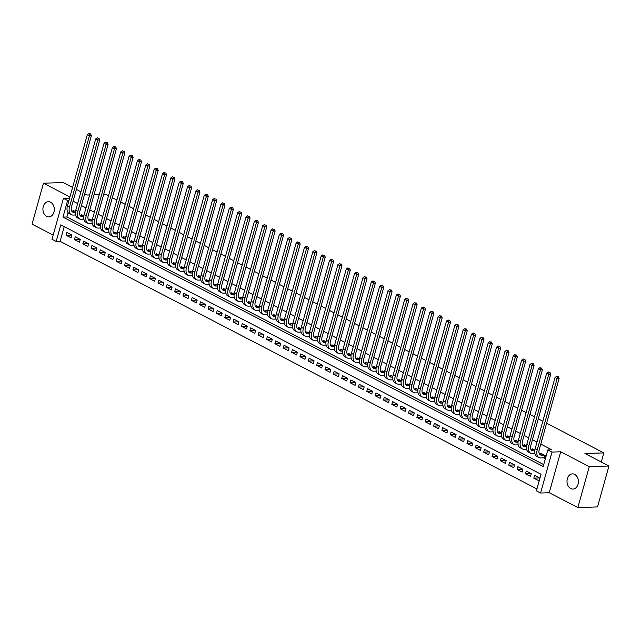 <?xml version="1.0" encoding="UTF-8"?>
<svg xmlns="http://www.w3.org/2000/svg" width="641" height="641" viewBox="0 0 641 641"><rect width="100%" height="100%" fill="white"/><g stroke="black" fill="none" stroke-linecap="round" stroke-linejoin="round"><path stroke-width="0.96" d="M46.641 216.394A7.604 5.697 -91.9 0 0 48.876 216.914A7.604 5.697 -91.9 0 0 54.253 210.633A7.604 5.697 -91.9 0 0 50.599 202.236A7.604 5.697 -91.9 0 0 48.371 201.707A7.604 5.697 -91.9 0 0 42.987 207.996A7.604 5.697 -91.9 0 0 46.641 216.394M570.722 488.562A7.604 5.697 -91.9 0 0 572.95 489.083A7.604 5.697 -91.9 0 0 578.326 482.801A7.604 5.697 -91.9 0 0 574.673 474.396A7.604 5.697 -91.9 0 0 572.445 473.875A7.604 5.697 -91.9 0 0 567.069 480.157A7.604 5.697 -91.9 0 0 570.722 488.562M56.168 241.449L51.993 239.285L63.427 198.349L67.601 200.521L62.97 217.115L543.199 466.512L547.831 449.918L552.005 452.081L540.579 493.017L536.405 490.846L541.036 474.252L60.807 224.855L56.168 241.449L60.11 241.32L536.934 488.947M72.585 187.452L63.163 182.557L43.476 183.206L32.05 224.142L53.163 235.103M546.621 423.196L603.83 452.907L584.937 453.532L608.95 465.999L597.524 506.927L577.837 507.584L589.271 466.648L560.667 451.793L552.005 452.081M560.667 451.793L549.233 492.729L577.837 507.584M549.233 492.729L540.579 493.017M608.95 465.999L589.271 466.648M75.486 211.626L73.058 210.36L72.826 211.177M83.835 215.961L81.407 214.695L81.183 215.512M92.192 220.296L89.756 219.038L89.532 219.847M100.541 224.63L98.113 223.372L97.881 224.19M108.89 228.973L106.462 227.707L106.238 228.525M117.247 233.308L114.811 232.05L114.587 232.859M125.596 237.643L123.168 236.385L122.936 237.202M133.945 241.986L131.517 240.72L131.293 241.537M142.302 246.32L139.866 245.062L139.642 245.872M150.651 250.655L148.223 249.397L147.991 250.214M159 254.998L156.572 253.732L156.348 254.549M167.357 259.333L164.921 258.075L164.697 258.884M175.706 263.667L173.278 262.409L173.046 263.227M184.055 268.01L181.627 266.744L181.403 267.561M192.412 272.345L189.984 271.087L189.752 271.896M200.761 276.68L198.333 275.422L198.101 276.239M209.11 281.022L206.682 279.756L206.458 280.574M217.467 285.357L215.039 284.091L214.807 284.908M225.816 289.692L223.389 288.434L223.164 289.251M234.165 294.035L231.738 292.769L231.513 293.586M242.522 298.369L240.095 297.103L239.862 297.921M250.871 302.704L248.444 301.446L248.219 302.256M259.228 307.047L256.793 305.781L256.568 306.598M267.577 311.382L265.15 310.116L264.917 310.933M275.926 315.717L273.499 314.459L273.274 315.268M284.284 320.051L281.848 318.793L281.623 319.611M292.633 324.394L290.205 323.128L289.972 323.945M300.982 328.729L298.554 327.471L298.329 328.28M309.339 333.064L306.903 331.806L306.678 332.623M317.688 337.406L315.26 336.14L315.027 336.958M326.037 341.741L323.609 340.483L323.385 341.292M334.394 346.076L331.958 344.818L331.734 345.635M342.743 350.419L340.315 349.153L340.083 349.97M351.092 354.753L348.664 353.495L348.44 354.305M359.449 359.088L357.013 357.83L356.789 358.648M367.798 363.431L365.37 362.165L365.138 362.982M376.147 367.766L373.719 366.508L373.495 367.317M384.504 372.101L382.076 370.843L381.844 371.66M392.853 376.443L390.425 375.177L390.193 375.995M401.202 380.778L398.774 379.512L398.55 380.329M409.559 385.113L407.131 383.855L406.899 384.672M417.908 389.456L415.48 388.19L415.256 389.007M426.257 393.79L423.829 392.524L423.605 393.342M434.614 398.125L432.186 396.867L431.954 397.676M442.963 402.468L440.535 401.202L440.311 402.019M451.32 406.803L448.884 405.537L448.66 406.354M459.669 411.137L457.241 409.879L457.009 410.689M468.018 415.472L465.59 414.214L465.366 415.031M476.375 419.815L473.939 418.549L473.715 419.366M484.724 424.15L482.296 422.892L482.064 423.701M493.073 428.484L490.645 427.227L490.421 428.044M501.43 432.827L498.994 431.561L498.77 432.379M509.779 437.162L507.352 435.904L507.119 436.713M518.128 441.497L515.701 440.239L515.476 441.056M526.485 445.84L524.05 444.574L523.825 445.391M534.834 450.174L532.407 448.916L532.174 449.726M539.538 477.954L533.809 478.138L538.817 480.742L539.594 477.978L534.578 475.374L533.809 478.138M531.189 473.611L525.452 473.803L530.468 476.407L531.237 473.643L526.229 471.039L525.452 473.803M522.832 469.276L517.103 469.468L522.119 472.072L522.888 469.3L517.872 466.704L517.103 469.468M514.483 464.941L508.754 465.126L513.762 467.73L514.539 464.965L509.523 462.361L508.754 465.126M506.134 460.599L500.397 460.791L505.412 463.395L506.182 460.631L501.174 458.027L500.397 460.791M497.777 456.264L492.048 456.456L497.055 459.06L497.833 456.288L492.817 453.692L492.048 456.456M489.428 451.929L483.699 452.121L488.706 454.717L489.476 451.953L484.468 449.349L483.699 452.121M481.079 447.586L475.342 447.779L480.357 450.383L481.127 447.618L476.119 445.014L475.342 447.779M472.721 443.252L466.993 443.444L472 446.048L472.778 443.276L467.762 440.679L466.993 443.444M464.372 438.917L458.644 439.109L463.651 441.705L464.421 438.941L459.413 436.337L458.644 439.109M456.023 434.582L450.286 434.766L455.302 437.37L456.072 434.606L451.064 432.002L450.286 434.766M447.666 430.239L441.937 430.432L446.945 433.036L447.722 430.271L442.707 427.667L441.937 430.432M439.317 425.904L433.588 426.097L438.596 428.693L439.365 425.928L434.358 423.324L433.588 426.097M430.968 421.57L425.231 421.754L430.247 424.358L431.016 421.594L426.009 418.99L425.231 421.754M422.611 417.227L416.882 417.419L421.89 420.023L422.667 417.259L417.652 414.655L416.882 417.419M414.262 412.892L408.533 413.084L413.541 415.68L414.31 412.916L409.303 410.312L408.533 413.084M405.913 408.557L400.176 408.742L405.192 411.346L405.961 408.581L400.954 405.977L400.176 408.742M397.556 404.215L391.827 404.407L396.835 407.011L397.612 404.247L392.596 401.643L391.827 404.407M389.207 399.88L383.478 400.072L388.486 402.668L389.255 399.904L384.247 397.308L383.478 400.072M380.858 395.545L375.121 395.729L380.137 398.333L380.906 395.569L375.898 392.965L375.121 395.729M372.501 391.202L366.772 391.395L371.78 393.999L372.557 391.234L367.541 388.63L366.772 391.395M364.152 386.868L358.415 387.06L363.431 389.664L364.2 386.892L359.192 384.296L358.415 387.06M355.795 382.533L350.066 382.717L355.082 385.321L355.851 382.557L350.835 379.953L350.066 382.717M347.446 378.19L341.717 378.382L346.725 380.986L347.502 378.222L342.486 375.618L341.717 378.382M339.097 373.855L333.36 374.048L338.376 376.652L339.145 373.879L334.137 371.283L333.36 374.048M330.74 369.52L325.011 369.705L330.019 372.309L330.796 369.545L325.78 366.94L325.011 369.705M322.391 365.178L316.662 365.37L321.67 367.974L322.447 365.21L317.431 362.606L316.662 365.37M314.042 360.843L308.305 361.035L313.321 363.639L314.09 360.867L309.082 358.271L308.305 361.035M305.685 356.508L299.956 356.7L304.964 359.297L305.741 356.532L300.725 353.928L299.956 356.7M297.336 352.165L291.607 352.358L296.615 354.962L297.384 352.197L292.376 349.593L291.607 352.358M288.987 347.831L283.25 348.023L288.266 350.627L289.035 347.855L284.027 345.259L283.25 348.023M280.63 343.496L274.901 343.688L279.909 346.284L280.686 343.52L275.67 340.916L274.901 343.688M272.281 339.161L266.552 339.345L271.56 341.949L272.329 339.185L267.321 336.581L266.552 339.345M263.932 334.818L258.195 335.011L263.211 337.615L263.98 334.85L258.972 332.246L258.195 335.011M255.575 330.484L249.846 330.676L254.854 333.272L255.631 330.508L250.615 327.904L249.846 330.676M247.226 326.149L241.497 326.333L246.505 328.937L247.274 326.173L242.266 323.569L241.497 326.333M238.877 321.806L233.14 321.998L238.156 324.602L238.925 321.838L233.917 319.234L233.14 321.998M230.52 317.471L224.791 317.664L229.799 320.26L230.576 317.495L225.56 314.891L224.791 317.664M222.171 313.137L216.442 313.321L221.449 315.925L222.219 313.161L217.211 310.556L216.442 313.321M213.822 308.794L208.085 308.986L213.1 311.59L213.87 308.826L208.862 306.222L208.085 308.986M205.465 304.459L199.736 304.651L204.743 307.247L205.521 304.483L200.505 301.887L199.736 304.651M197.116 300.124L191.379 300.309L196.394 302.913L197.164 300.148L192.156 297.544L191.379 300.309M188.766 295.781L183.03 295.974L188.045 298.578L188.815 295.813L183.807 293.209L183.03 295.974M180.409 291.447L174.681 291.639L179.688 294.243L180.466 291.471L175.45 288.875L174.681 291.639M172.06 287.112L166.323 287.296L171.339 289.9L172.109 287.136L167.101 284.532L166.323 287.296M163.703 282.769L157.974 282.961L162.99 285.565L163.759 282.801L158.744 280.197L157.974 282.961M155.354 278.434L149.625 278.627L154.633 281.231L155.41 278.458L150.395 275.862L149.625 278.627M147.005 274.1L141.268 274.284L146.284 276.888L147.053 274.124L142.046 271.52L141.268 274.284M138.648 269.757L132.919 269.949L137.927 272.553L138.704 269.789L133.689 267.185L132.919 269.949M130.299 265.422L124.57 265.614L129.578 268.218L130.347 265.446L125.34 262.85L124.57 265.614M121.95 261.087L116.213 261.28L121.229 263.876L121.998 261.111L116.991 258.507L116.213 261.28M113.593 256.745L107.864 256.937L112.872 259.541L113.649 256.777L108.633 254.173L107.864 256.937M105.244 252.41L99.515 252.602L104.523 255.206L105.292 252.442L100.284 249.838L99.515 252.602M96.895 248.075L91.158 248.267L96.174 250.863L96.943 248.099L91.935 245.495L91.158 248.267M88.538 243.74L82.809 243.925L87.817 246.529L88.594 243.764L83.578 241.16L82.809 243.925M80.189 239.397L74.46 239.59L79.468 242.194L80.237 239.43L75.229 236.825L74.46 239.59M64.212 226.626L60.11 241.32M71.888 235.087L66.88 232.483L66.103 235.255L71.119 237.851L71.888 235.087M547.831 449.918L551.765 449.782L540.788 444.085M536.998 442.114L532.439 439.75M528.649 437.779L524.09 435.407M520.292 433.444L515.733 431.072M511.943 429.101L507.384 426.738M503.594 424.767L499.035 422.395M495.237 420.432L490.677 418.06M486.888 416.089L482.328 413.725M478.539 411.754L473.971 409.383M470.182 407.42L465.622 405.048M461.832 403.077L457.273 400.713M453.483 398.742L448.916 396.37M445.126 394.407L440.567 392.036M436.777 390.065L432.218 387.701M428.428 385.73L423.861 383.358M420.071 381.395L415.512 379.023M411.722 377.052L407.163 374.689M403.373 372.717L398.806 370.346M395.016 368.383L390.457 366.011M386.667 364.04L382.108 361.676M378.318 359.705L373.751 357.341M369.961 355.37L365.402 352.999M361.612 351.036L357.053 348.664M353.255 346.693L348.696 344.329M344.906 342.358L340.347 339.986M336.557 338.023L331.998 335.652M328.2 333.681L323.641 331.317M319.851 329.346L315.292 326.974M311.502 325.011L306.943 322.639M303.145 320.668L298.586 318.305M294.796 316.334L290.237 313.962M286.447 311.999L281.88 309.627M278.09 307.656L273.531 305.292M269.741 303.321L265.182 300.95M261.392 298.986L256.825 296.615M253.035 294.644L248.476 292.28M244.686 290.309L240.127 287.937M236.337 285.974L231.77 283.602M227.98 281.631L223.421 279.268M219.631 277.297L215.072 274.925M211.282 272.962L206.714 270.59M202.925 268.619L198.365 266.255M194.576 264.284L190.016 261.921M186.227 259.95L181.659 257.578M177.869 255.615L173.31 253.243M169.52 251.272L164.961 248.908M161.163 246.937L156.604 244.566M152.814 242.602L148.255 240.231M144.465 238.26L139.906 235.896M136.108 233.925L131.549 231.553M127.759 229.59L123.2 227.218M119.41 225.247L114.851 222.884M111.053 220.913L106.494 218.541M102.704 216.578L98.145 214.206M94.355 212.235L89.788 209.871M85.998 207.9L81.439 205.529M77.649 203.566L73.09 201.194M68.114 212.652L66.904 216.987L543.728 464.613M543.536 457.858L544.994 458.619L545.771 455.855L540.756 453.251L540.531 454.068M103.65 194.479L106.061 194.399L108.537 195.681M112.327 197.652L116.886 200.024M120.676 201.987L125.243 204.359M129.033 206.33L133.592 208.694M137.382 210.665L141.941 213.036M145.739 214.999L150.298 217.371M154.088 219.342L158.648 221.706M162.437 223.677L166.997 226.049M170.794 228.012L175.354 230.383M179.143 232.354L183.703 234.718M187.493 236.689L192.06 239.061M195.85 241.024L200.409 243.396M204.199 245.367L208.758 247.73M212.548 249.702L217.115 252.065M220.905 254.036L225.464 256.408M229.254 258.371L233.813 260.743M237.603 262.714L242.17 265.078M245.96 267.049L250.519 269.42M254.309 271.383L258.868 273.755M262.658 275.726L267.225 278.09M271.015 280.061L275.574 282.433M279.364 284.396L283.923 286.767M287.713 288.738L292.28 291.102M296.07 293.073L300.629 295.445M304.419 297.408L308.978 299.78M312.768 301.751L317.335 304.114M321.125 306.086L325.684 308.457M329.474 310.42L334.033 312.792M337.831 314.763L342.39 317.127M346.18 319.098L350.739 321.47M354.529 323.433L359.088 325.804M362.886 327.775L367.445 330.139M371.235 332.11L375.794 334.482M379.584 336.445L384.151 338.817M387.941 340.788L392.5 343.151M396.29 345.122L400.849 347.486M404.639 349.457L409.206 351.829M412.996 353.792L417.555 356.164M421.345 358.135L425.904 360.498M429.694 362.469L434.261 364.841M438.051 366.804L442.611 369.176M446.4 371.147L450.96 373.511M454.749 375.482L459.317 377.853M463.106 379.817L467.666 382.188M471.455 384.159L476.015 386.523M479.805 388.494L484.372 390.866M488.162 392.829L492.721 395.201M496.511 397.172L501.07 399.535M504.868 401.506L509.427 403.878M513.217 405.841L517.776 408.213M521.566 410.184L526.125 412.548M529.923 414.519L534.482 416.89M538.272 418.853L542.831 421.225M601.29 462.017L603.83 452.907M69.933 196.947L43.476 183.206M69.597 198.149L63.427 198.349M68.948 200.473L67.601 200.521M84.724 193.758L87.168 195.024L89.62 194.944M94.003 194.8L99.267 194.624M76.375 189.424L80.934 191.787M66.904 216.987L62.97 217.115M71.84 235.063L66.103 235.255M542.222 454.012L539.506 454.1A5.945 3.63 -62.6 0 1 539.498 454.1M544.305 455.094L541.589 455.182A5.945 3.63 -62.6 0 1 540.395 454.926A5.945 3.63 -62.6 0 1 539.201 449.782L559.104 378.486L557.141 378.551L537.23 449.846A8.918 5.449 117.4 0 0 539.025 457.562A8.918 5.449 117.4 0 0 540.82 457.946L544.329 457.834L544.994 455.447M545.187 457.946L544.329 457.834M557.502 376.764L556.668 376.331L557.502 376.764L557.141 378.551L555.05 377.461L535.139 448.764A8.918 5.449 117.4 0 0 536.942 456.48L539.025 457.562M555.05 377.461L556.668 376.331M558.287 376.74L559.104 378.486M533.865 449.67L531.149 449.766L533.24 450.847A5.945 3.63 -62.6 0 1 532.046 450.591A5.945 3.63 -62.6 0 1 530.844 445.447L550.755 374.144L548.784 374.208L528.881 445.511A8.918 5.449 117.4 0 0 530.676 453.227A8.918 5.449 117.4 0 0 532.463 453.612L534.89 453.532M534.754 450.799L533.24 450.847M549.153 372.429L548.319 371.996L549.153 372.429L548.784 374.208L546.701 373.126L526.79 444.429A8.918 5.449 117.4 0 0 528.585 452.145L530.676 453.227M546.701 373.126L548.319 371.996M549.938 372.405L550.755 374.144M525.516 445.335L522.8 445.423L524.883 446.513A5.945 3.63 -62.6 0 1 523.689 446.248A5.945 3.63 -62.6 0 1 522.495 441.104L542.406 369.809L540.435 369.873L520.524 441.176A8.918 5.449 117.4 0 0 522.327 448.892A8.918 5.449 117.4 0 0 524.114 449.277L526.541 449.197M526.405 446.457L524.883 446.513M540.804 368.094L539.962 367.662L540.804 368.094L540.435 369.873L538.344 368.791L518.441 440.087A8.918 5.449 117.4 0 0 520.236 447.803L522.327 448.892M538.344 368.791L539.962 367.662M541.589 368.062L542.406 369.809M517.167 441L514.451 441.088A5.945 3.63 -62.6 0 1 514.443 441.088L516.534 442.17A5.945 3.63 -62.6 0 1 515.34 441.913A5.945 3.63 -62.6 0 1 514.146 436.769L534.049 365.474L532.086 365.538L512.175 436.833A8.918 5.449 117.4 0 0 513.97 444.55A8.918 5.449 117.4 0 0 515.765 444.934L518.184 444.854M518.048 442.122L516.534 442.17M532.447 363.751L531.613 363.319L532.447 363.751L532.086 365.538L529.995 364.457L510.084 435.752A8.918 5.449 117.4 0 0 511.887 443.468L513.97 444.55M529.995 364.457L531.613 363.319M533.232 363.727L534.049 365.474M508.81 436.657L506.094 436.753L508.185 437.835A5.945 3.63 -62.6 0 1 506.991 437.579A5.945 3.63 -62.6 0 1 505.789 432.435L525.7 361.131L523.729 361.204L503.826 432.499A8.918 5.449 117.4 0 0 505.621 440.215A8.918 5.449 117.4 0 0 507.408 440.599L509.835 440.519M509.699 437.787L508.185 437.835M524.098 359.417L523.264 358.984L524.098 359.417L523.729 361.204L521.646 360.114L501.735 431.417A8.918 5.449 117.4 0 0 503.53 439.133L505.621 440.215M521.646 360.114L523.264 358.984M524.883 359.393L525.7 361.131M500.461 432.322L497.745 432.411L499.828 433.5A5.945 3.63 -62.6 0 1 498.634 433.236A5.945 3.63 -62.6 0 1 497.44 428.1L517.343 356.797L515.38 356.861L495.469 428.164A8.918 5.449 117.4 0 0 497.264 435.88A8.918 5.449 117.4 0 0 499.059 436.265L501.486 436.184M501.35 433.444L499.828 433.5M515.741 355.082L514.907 354.649L515.741 355.082L515.38 356.861L513.289 355.779L493.386 427.074A8.918 5.449 117.4 0 0 495.181 434.79L497.264 435.88M513.289 355.779L514.907 354.649M516.534 355.05L517.343 356.797M492.104 427.988L489.395 428.076A5.945 3.63 -62.6 0 1 489.387 428.076L491.479 429.158A5.945 3.63 -62.6 0 1 490.285 428.901A5.945 3.63 -62.6 0 1 489.091 423.757L508.994 352.462L507.023 352.526L487.12 423.821A8.918 5.449 117.4 0 0 488.915 431.537A8.918 5.449 117.4 0 0 490.71 431.922L493.129 431.842M492.993 429.109L491.479 429.158M507.392 350.739L506.558 350.306L507.392 350.739L507.023 352.526L504.94 351.444L485.029 422.74A8.918 5.449 117.4 0 0 486.831 430.456L488.915 431.537M504.94 351.444L506.558 350.306M508.177 350.715L508.994 352.462M483.755 423.645L481.038 423.741L483.13 424.823A5.945 3.63 -62.6 0 1 481.936 424.566A5.945 3.63 -62.6 0 1 480.734 419.422L500.645 348.119L498.674 348.191L478.771 419.486A8.918 5.449 117.4 0 0 480.566 427.202A8.918 5.449 117.4 0 0 482.353 427.587L484.78 427.507M484.644 424.775L483.13 424.823M499.043 346.404L498.209 345.972L499.043 346.404L498.674 348.191L496.591 347.101L476.68 418.405A8.918 5.449 117.4 0 0 478.474 426.121L480.566 427.202M496.591 347.101L498.209 345.972M499.828 346.38L500.645 348.119M475.406 419.31L472.689 419.398A5.945 3.63 -62.6 0 1 472.681 419.398L474.773 420.488A5.945 3.63 -62.6 0 1 473.579 420.232A5.945 3.63 -62.6 0 1 472.385 415.088L492.288 343.784L490.325 343.848L470.414 415.152A8.918 5.449 117.4 0 0 472.209 422.868A8.918 5.449 117.4 0 0 474.003 423.252L476.431 423.172M476.295 420.432L474.773 420.488M490.685 342.07L489.852 341.637L490.685 342.07L490.325 343.848L488.234 342.767L468.331 414.062A8.918 5.449 117.4 0 0 470.125 421.778L472.209 422.868M488.234 342.767L489.852 341.637M491.479 342.038L492.288 343.784M467.049 414.975L464.332 415.064L466.424 416.145A5.945 3.63 -62.6 0 1 465.23 415.889A5.945 3.63 -62.6 0 1 464.036 410.745L483.939 339.45L481.968 339.514L462.065 410.809A8.918 5.449 117.4 0 0 463.86 418.525A8.918 5.449 117.4 0 0 465.654 418.91L468.074 418.829M467.938 416.097L466.424 416.145M482.336 337.727L481.503 337.294L482.336 337.727L481.968 339.514L479.885 338.432L459.974 409.727A8.918 5.449 117.4 0 0 461.768 417.443L463.86 418.525M479.885 338.432L481.503 337.294M483.122 337.703L483.939 339.45M458.7 410.633L455.983 410.729L458.075 411.81A5.945 3.63 -62.6 0 1 456.881 411.554A5.945 3.63 -62.6 0 1 455.679 406.41L475.59 335.107L473.619 335.179L453.716 406.474A8.918 5.449 117.4 0 0 455.511 414.19A8.918 5.449 117.4 0 0 457.297 414.575L459.725 414.495M459.589 411.762L458.075 411.81M473.987 333.392L473.146 332.959L473.987 333.392L473.619 335.179L471.536 334.089L451.625 405.392A8.918 5.449 117.4 0 0 453.419 413.108L455.511 414.19M471.536 334.089L473.146 332.959M474.773 333.368L475.59 335.107M450.351 406.298L447.634 406.386A5.945 3.63 -62.6 0 1 447.626 406.386L449.718 407.476A5.945 3.63 -62.6 0 1 448.524 407.219A5.945 3.63 -62.6 0 1 447.33 402.075L467.233 330.772L465.27 330.836L445.359 402.139A8.918 5.449 117.4 0 0 447.154 409.855A8.918 5.449 117.4 0 0 448.948 410.24L451.376 410.16M451.24 407.42L449.718 407.476M465.63 329.057L464.797 328.625L465.63 329.057L465.27 330.836L463.179 329.754L443.276 401.05A8.918 5.449 117.4 0 0 445.07 408.766L447.154 409.855M463.179 329.754L464.797 328.625M466.424 329.033L467.233 330.772M441.994 401.963L439.277 402.051L441.369 403.133A5.945 3.63 -62.6 0 1 440.175 402.877A5.945 3.63 -62.6 0 1 438.981 397.732L458.884 326.437L456.913 326.501L437.01 397.797A8.918 5.449 117.4 0 0 438.805 405.513A8.918 5.449 117.4 0 0 440.599 405.905L443.019 405.825M442.883 403.085L441.369 403.133M457.281 324.715L456.448 324.282L457.281 324.715L456.913 326.501L454.83 325.42L434.918 396.715A8.918 5.449 117.4 0 0 436.713 404.431L438.805 405.513M454.83 325.42L456.448 324.282M458.067 324.691L458.884 326.437M433.645 397.62L430.928 397.716L433.02 398.798A5.945 3.63 -62.6 0 1 431.826 398.542A5.945 3.63 -62.6 0 1 430.624 393.398L450.535 322.103L448.564 322.167L428.661 393.462A8.918 5.449 117.4 0 0 430.456 401.178A8.918 5.449 117.4 0 0 432.242 401.562L434.67 401.482M434.534 398.75L433.02 398.798M448.932 320.38L448.091 319.947L448.932 320.38L448.564 322.167L446.473 321.077L426.569 392.38A8.918 5.449 117.4 0 0 428.364 400.096L430.456 401.178M446.473 321.077L448.091 319.947M449.718 320.356L450.535 322.103M425.295 393.286L422.579 393.374A5.945 3.63 -62.6 0 1 422.571 393.374L424.663 394.463A5.945 3.63 -62.6 0 1 423.469 394.207A5.945 3.63 -62.6 0 1 422.275 389.063L442.178 317.76L440.215 317.824L420.304 389.127A8.918 5.449 117.4 0 0 422.098 396.843A8.918 5.449 117.4 0 0 423.893 397.228L426.321 397.148M426.185 394.407L424.663 394.463M440.575 316.045L439.742 315.612L440.575 316.045L440.215 317.824L438.123 316.742L418.22 388.037A8.918 5.449 117.4 0 0 420.015 395.753L422.098 396.843M438.123 316.742L439.742 315.612M441.369 316.021L442.178 317.76M416.938 388.951L414.222 389.039L416.313 390.121A5.945 3.63 -62.6 0 1 415.12 389.864A5.945 3.63 -62.6 0 1 413.918 384.72L433.829 313.425L431.858 313.489L411.955 384.792A8.918 5.449 117.4 0 0 413.749 392.5A8.918 5.449 117.4 0 0 415.544 392.893L417.964 392.813M417.828 390.073L416.313 390.121M432.226 311.71L431.393 311.27L432.226 311.71L431.858 313.489L429.774 312.407L409.863 383.703A8.918 5.449 117.4 0 0 411.658 391.419L413.749 392.5M429.774 312.407L431.393 311.27M433.012 311.678L433.829 313.425M408.589 384.616L405.873 384.704L407.964 385.786A5.945 3.63 -62.6 0 1 406.771 385.529A5.945 3.63 -62.6 0 1 405.569 380.385L425.48 309.09L423.509 309.154L403.606 380.45A8.918 5.449 117.4 0 0 405.4 388.166A8.918 5.449 117.4 0 0 407.187 388.55L409.615 388.47M409.479 385.738L407.964 385.786M423.877 307.368L423.036 306.935L423.877 307.368L423.509 309.154L421.417 308.065L401.514 379.368A8.918 5.449 117.4 0 0 403.309 387.084L405.4 388.166M421.417 308.065L423.036 306.935M424.663 307.343L425.48 309.09M400.24 380.273L397.524 380.361A5.945 3.63 -62.6 0 1 397.516 380.361M401.122 381.403L399.607 381.451A5.945 3.63 -62.6 0 1 398.414 381.195A5.945 3.63 -62.6 0 1 397.22 376.051L417.123 304.747L415.16 304.812L395.249 376.115A8.918 5.449 117.4 0 0 397.043 383.831A8.918 5.449 117.4 0 0 398.838 384.215L401.266 384.135M415.52 303.033L414.687 302.6L415.52 303.033L415.16 304.812L413.068 303.73L393.165 375.033A8.918 5.449 117.4 0 0 394.96 382.741L397.043 383.831M413.068 303.73L414.687 302.6M416.313 303.009L417.123 304.747M391.883 375.938L389.167 376.027L391.258 377.108A5.945 3.63 -62.6 0 1 390.065 376.852A5.945 3.63 -62.6 0 1 388.863 371.708L408.774 300.413L406.803 300.477L386.9 371.78A8.918 5.449 117.4 0 0 388.694 379.488A8.918 5.449 117.4 0 0 390.489 379.881L392.909 379.801M392.773 377.06L391.258 377.108M407.171 298.698L406.338 298.257L407.171 298.698L406.803 300.477L404.719 299.395L384.808 370.69A8.918 5.449 117.4 0 0 386.603 378.406L388.694 379.488M404.719 299.395L406.338 298.257M407.956 298.666L408.774 300.413M383.534 371.604L380.818 371.692L382.909 372.774A5.945 3.63 -62.6 0 1 381.707 372.517A5.945 3.63 -62.6 0 1 380.514 367.373L400.425 296.078L398.454 296.142L378.543 367.437A8.918 5.449 117.4 0 0 380.345 375.153A8.918 5.449 117.4 0 0 382.132 375.538L384.56 375.458M384.424 372.725L382.909 372.774M398.822 294.355L397.981 293.923L398.822 294.355L398.454 296.142L396.362 295.052L376.459 366.356A8.918 5.449 117.4 0 0 378.254 374.072L380.345 375.153M396.362 295.052L397.981 293.923M399.607 294.331L400.425 296.078M375.185 367.261L372.469 367.349A5.945 3.63 -62.6 0 1 372.461 367.357M376.067 368.391L374.552 368.439A5.945 3.63 -62.6 0 1 373.358 368.182A5.945 3.63 -62.6 0 1 372.165 363.038L392.068 291.735L390.105 291.799L370.194 363.102A8.918 5.449 117.4 0 0 371.988 370.819A8.918 5.449 117.4 0 0 373.783 371.203L376.211 371.123M390.465 290.02L389.632 289.588L390.465 290.02L390.105 291.799L388.013 290.718L368.11 362.021A8.918 5.449 117.4 0 0 369.905 369.729L371.988 370.819M388.013 290.718L389.632 289.588M391.25 289.996L392.068 291.735M366.828 362.926L364.112 363.014L366.203 364.104A5.945 3.63 -62.6 0 1 365.009 363.84A5.945 3.63 -62.6 0 1 363.808 358.696L383.719 287.4L381.748 287.464L361.845 358.768A8.918 5.449 117.4 0 0 363.639 366.476A8.918 5.449 117.4 0 0 365.426 366.868L367.854 366.788M367.718 364.048L366.203 364.104M382.116 285.686L381.283 285.245L382.116 285.686L381.748 287.464L379.664 286.383L359.753 357.678A8.918 5.449 117.4 0 0 361.548 365.394L363.639 366.476M379.664 286.383L381.283 285.245M382.901 285.654L383.719 287.4M358.479 358.591L355.763 358.68L357.854 359.761A5.945 3.63 -62.6 0 1 356.652 359.505A5.945 3.63 -62.6 0 1 355.459 354.361L375.37 283.066L373.399 283.13L353.487 354.425A8.918 5.449 117.4 0 0 355.29 362.141A8.918 5.449 117.4 0 0 357.077 362.526L359.505 362.445M359.369 359.713L357.854 359.761M373.767 281.343L372.926 280.91L373.767 281.343L373.399 283.13L371.307 282.04L351.404 353.343A8.918 5.449 117.4 0 0 353.199 361.059L355.29 362.141M371.307 282.04L372.926 280.91M374.552 281.319L375.37 283.066M350.13 354.249L347.414 354.345A5.945 3.63 -62.6 0 1 347.406 354.345L349.497 355.426A5.945 3.63 -62.6 0 1 348.303 355.17A5.945 3.63 -62.6 0 1 347.11 350.026L367.013 278.723L365.05 278.787L345.138 350.09A8.918 5.449 117.4 0 0 346.933 357.806A8.918 5.449 117.4 0 0 348.728 358.191L351.156 358.111M351.012 355.378L349.497 355.426M365.41 277.008L364.577 276.575L365.41 277.008L365.05 278.787L362.958 277.705L343.047 349.008A8.918 5.449 117.4 0 0 344.85 356.725L346.933 357.806M362.958 277.705L364.577 276.575M366.195 276.984L367.013 278.723M341.773 349.914L339.057 350.002L341.148 351.092A5.945 3.63 -62.6 0 1 339.954 350.827A5.945 3.63 -62.6 0 1 338.752 345.691L358.664 274.388L356.692 274.452L336.789 345.755A8.918 5.449 117.4 0 0 338.584 353.471A8.918 5.449 117.4 0 0 340.371 353.856L342.799 353.776M342.663 351.036L341.148 351.092M357.061 272.673L356.228 272.241L357.061 272.673L356.692 274.452L354.609 273.37L334.698 344.666A8.918 5.449 117.4 0 0 336.493 352.382L338.584 353.471M354.609 273.37L356.228 272.241M357.846 272.641L358.664 274.388M333.424 345.579L330.708 345.667L332.791 346.749A5.945 3.63 -62.6 0 1 331.597 346.493A5.945 3.63 -62.6 0 1 330.403 341.349L350.306 270.053L348.343 270.117L328.432 341.413A8.918 5.449 117.4 0 0 330.227 349.129A8.918 5.449 117.4 0 0 332.022 349.513L334.45 349.433M334.314 346.701L332.791 346.749M348.704 268.331L347.871 267.898L348.704 268.331L348.343 270.117L346.252 269.036L326.349 340.331A8.918 5.449 117.4 0 0 328.144 348.047L330.227 349.129M346.252 269.036L347.871 267.898M349.497 268.307L350.306 270.053M325.067 341.236L322.359 341.332A5.945 3.63 -62.6 0 1 322.351 341.332L324.442 342.414A5.945 3.63 -62.6 0 1 323.248 342.158A5.945 3.63 -62.6 0 1 322.054 337.014L341.957 265.711L339.994 265.783L320.083 337.078A8.918 5.449 117.4 0 0 321.878 344.794A8.918 5.449 117.4 0 0 323.673 345.179L326.093 345.098M325.957 342.366L324.442 342.414M340.355 263.996L339.522 263.563L340.355 263.996L339.994 265.783L337.903 264.693L317.992 335.996A8.918 5.449 117.4 0 0 319.795 343.712L321.878 344.794M337.903 264.693L339.522 263.563M341.14 263.972L341.957 265.711M316.718 336.902L314.002 336.99L316.093 338.079A5.945 3.63 -62.6 0 1 314.899 337.815A5.945 3.63 -62.6 0 1 313.697 332.679L333.608 261.376L331.637 261.44L311.734 332.743A8.918 5.449 117.4 0 0 313.529 340.459A8.918 5.449 117.4 0 0 315.316 340.844L317.744 340.764M317.607 338.023L316.093 338.079M332.006 259.661L331.173 259.228L332.006 259.661L331.637 261.44L329.554 260.358L309.643 331.653A8.918 5.449 117.4 0 0 311.438 339.369L313.529 340.459M329.554 260.358L331.173 259.228M332.791 259.629L333.608 261.376M308.369 332.567L305.653 332.655L307.736 333.737A5.945 3.63 -62.6 0 1 306.542 333.48A5.945 3.63 -62.6 0 1 305.348 328.336L325.251 257.041L323.288 257.105L303.377 328.4A8.918 5.449 117.4 0 0 305.172 336.116A8.918 5.449 117.4 0 0 306.967 336.501L309.395 336.421M309.258 333.689L307.736 333.737M323.649 255.318L322.816 254.886L323.649 255.318L323.288 257.105L321.197 256.023L301.294 327.319A8.918 5.449 117.4 0 0 303.089 335.035L305.172 336.116M321.197 256.023L322.816 254.886M324.442 255.294L325.251 257.041M300.012 328.224L297.296 328.32L299.387 329.402A5.945 3.63 -62.6 0 1 298.193 329.145A5.945 3.63 -62.6 0 1 296.999 324.001L316.902 252.698L314.931 252.77L295.028 324.066A8.918 5.449 117.4 0 0 296.823 331.782A8.918 5.449 117.4 0 0 298.618 332.166L301.038 332.086M300.901 329.354L299.387 329.402M315.3 250.984L314.467 250.551L315.3 250.984L314.931 252.77L312.848 251.681L292.937 322.984A8.918 5.449 117.4 0 0 294.74 330.7L296.823 331.782M312.848 251.681L314.467 250.551M316.085 250.96L316.902 252.698M291.663 323.889L288.947 323.977L291.038 325.067A5.945 3.63 -62.6 0 1 289.844 324.811A5.945 3.63 -62.6 0 1 288.642 319.667L308.553 248.363L306.582 248.428L286.679 319.731A8.918 5.449 117.4 0 0 288.474 327.447A8.918 5.449 117.4 0 0 290.261 327.831L292.689 327.751M292.552 325.011L291.038 325.067M306.951 246.649L306.118 246.216L306.951 246.649L306.582 248.428L304.499 247.346L284.588 318.641A8.918 5.449 117.4 0 0 286.383 326.357L288.474 327.447M304.499 247.346L306.118 246.216M307.736 246.617L308.553 248.363M283.314 319.555L280.598 319.643A5.945 3.63 -62.6 0 1 280.59 319.643L282.681 320.724A5.945 3.63 -62.6 0 1 281.487 320.468A5.945 3.63 -62.6 0 1 280.293 315.324L300.196 244.029L298.233 244.093L278.322 315.388A8.918 5.449 117.4 0 0 280.117 323.104A8.918 5.449 117.4 0 0 281.912 323.489L284.34 323.409M284.203 320.676L282.681 320.724M298.594 242.306L297.761 241.873L298.594 242.306L298.233 244.093L296.142 243.011L276.239 314.306A8.918 5.449 117.4 0 0 278.034 322.022L280.117 323.104M296.142 243.011L297.761 241.873M299.387 242.282L300.196 244.029M274.957 315.212L272.241 315.308L274.332 316.39A5.945 3.63 -62.6 0 1 273.138 316.133A5.945 3.63 -62.6 0 1 271.944 310.989L291.847 239.686L289.876 239.758L269.973 311.053A8.918 5.449 117.4 0 0 271.768 318.769A8.918 5.449 117.4 0 0 273.563 319.154L275.983 319.074M275.846 316.342L274.332 316.39M290.245 237.971L289.411 237.539L290.245 237.971L289.876 239.758L287.793 238.668L267.882 309.972A8.918 5.449 117.4 0 0 269.677 317.688L271.768 318.769M287.793 238.668L289.411 237.539M291.03 237.947L291.847 239.686M266.608 310.877L263.892 310.965L265.983 312.055A5.945 3.63 -62.6 0 1 264.789 311.798A5.945 3.63 -62.6 0 1 263.587 306.654L283.498 235.351L281.527 235.415L261.624 306.719A8.918 5.449 117.4 0 0 263.419 314.435A8.918 5.449 117.4 0 0 265.206 314.819L267.634 314.739M267.497 311.999L265.983 312.055M281.896 233.636L281.054 233.204L281.896 233.636L281.527 235.415L279.436 234.334L259.533 305.629A8.918 5.449 117.4 0 0 261.328 313.345L263.419 314.435M279.436 234.334L281.054 233.204M282.681 233.612L283.498 235.351M258.259 306.542L255.543 306.63A5.945 3.63 -62.6 0 1 255.535 306.63M259.148 307.664L257.626 307.712A5.945 3.63 -62.6 0 1 256.432 307.456A5.945 3.63 -62.6 0 1 255.238 302.312L275.141 231.016L273.178 231.081L253.267 302.376A8.918 5.449 117.4 0 0 255.062 310.092A8.918 5.449 117.4 0 0 256.857 310.484L259.285 310.404M273.539 229.294L272.705 228.861L273.539 229.294L273.178 231.081L271.087 229.999L251.184 301.294A8.918 5.449 117.4 0 0 252.979 309.01L255.062 310.092M271.087 229.999L272.705 228.861M274.332 229.27L275.141 231.016M249.902 302.199L247.186 302.296L249.277 303.377A5.945 3.63 -62.6 0 1 248.083 303.121A5.945 3.63 -62.6 0 1 246.881 297.977L266.792 226.682L264.821 226.746L244.918 298.041A8.918 5.449 117.4 0 0 246.713 305.757A8.918 5.449 117.4 0 0 248.508 306.142L250.927 306.061M250.791 303.329L249.277 303.377M265.19 224.959L264.356 224.526L265.19 224.959L264.821 226.746L262.738 225.656L242.827 296.959A8.918 5.449 117.4 0 0 244.622 304.675L246.713 305.757M262.738 225.656L264.356 224.526M265.975 224.935L266.792 226.682M241.553 297.865L238.837 297.953L240.928 299.043A5.945 3.63 -62.6 0 1 239.734 298.786A5.945 3.63 -62.6 0 1 238.532 293.642L258.443 222.339L256.472 222.403L236.569 293.706A8.918 5.449 117.4 0 0 238.364 301.422A8.918 5.449 117.4 0 0 240.151 301.807L242.578 301.727M242.442 298.986L240.928 299.043M256.841 220.624L255.999 220.192L256.841 220.624L256.472 222.403L254.381 221.321L234.478 292.616A8.918 5.449 117.4 0 0 236.273 300.333L238.364 301.422M254.381 221.321L255.999 220.192M257.626 220.6L258.443 222.339M233.204 293.53L230.488 293.618A5.945 3.63 -62.6 0 1 230.48 293.618L232.571 294.7A5.945 3.63 -62.6 0 1 231.377 294.443A5.945 3.63 -62.6 0 1 230.183 289.299L250.086 218.004L248.123 218.068L228.212 289.371A8.918 5.449 117.4 0 0 230.007 297.079A8.918 5.449 117.4 0 0 231.802 297.472L234.229 297.392M234.085 294.652L232.571 294.7M248.484 216.289L247.65 215.849L248.484 216.289L248.123 218.068L246.032 216.987L226.129 288.282A8.918 5.449 117.4 0 0 227.924 295.998L230.007 297.079M246.032 216.987L247.65 215.849M249.277 216.257L250.086 218.004M224.847 289.195L222.131 289.283L224.222 290.365A5.945 3.63 -62.6 0 1 223.028 290.109A5.945 3.63 -62.6 0 1 221.826 284.965L241.737 213.669L239.766 213.733L219.863 285.029A8.918 5.449 117.4 0 0 221.658 292.745A8.918 5.449 117.4 0 0 223.453 293.129L225.872 293.049M225.736 290.317L224.222 290.365M240.135 211.947L239.301 211.514L240.135 211.947L239.766 213.733L237.683 212.644L217.772 283.947A8.918 5.449 117.4 0 0 219.567 291.663L221.658 292.745M237.683 212.644L239.301 211.514M240.92 211.923L241.737 213.669M216.498 284.852L213.782 284.941L215.873 286.03A5.945 3.63 -62.6 0 1 214.679 285.774A5.945 3.63 -62.6 0 1 213.477 280.63L233.388 209.327L231.417 209.391L211.506 280.694A8.918 5.449 117.4 0 0 213.309 288.41A8.918 5.449 117.4 0 0 215.096 288.795L217.523 288.714M217.387 285.982L215.873 286.03M231.786 207.612L230.944 207.179L231.786 207.612L231.417 209.391L229.326 208.309L209.423 279.612A8.918 5.449 117.4 0 0 211.218 287.32L213.309 288.41M229.326 208.309L230.944 207.179M232.571 207.588L233.388 209.327M208.149 280.518L205.432 280.606A5.945 3.63 -62.6 0 1 205.424 280.606L207.516 281.687A5.945 3.63 -62.6 0 1 206.322 281.431A5.945 3.63 -62.6 0 1 205.128 276.287L225.031 204.992L223.068 205.056L203.157 276.359A8.918 5.449 117.4 0 0 204.952 284.067A8.918 5.449 117.4 0 0 206.747 284.46L209.174 284.38M209.03 281.639L207.516 281.687M223.429 203.277L222.595 202.836L223.429 203.277L223.068 205.056L220.977 203.974L201.074 275.269A8.918 5.449 117.4 0 0 202.868 282.985L204.952 284.067M220.977 203.974L222.595 202.836M224.222 203.245L225.031 204.992M199.792 276.183L197.075 276.271L199.167 277.353A5.945 3.63 -62.6 0 1 197.973 277.096A5.945 3.63 -62.6 0 1 196.771 271.952L216.682 200.657L214.711 200.721L194.808 272.016A8.918 5.449 117.4 0 0 196.603 279.732A8.918 5.449 117.4 0 0 198.398 280.117L200.817 280.037M200.681 277.305L199.167 277.353M215.08 198.934L214.246 198.502L215.08 198.934L214.711 200.721L212.628 199.631L192.717 270.935A8.918 5.449 117.4 0 0 194.511 278.651L196.603 279.732M212.628 199.631L214.246 198.502M215.865 198.91L216.682 200.657M191.443 271.84L188.726 271.936L190.818 273.018A5.945 3.63 -62.6 0 1 189.616 272.762A5.945 3.63 -62.6 0 1 188.422 267.618L208.333 196.314L206.362 196.378L186.451 267.682A8.918 5.449 117.4 0 0 188.254 275.398A8.918 5.449 117.4 0 0 190.04 275.782L192.468 275.702M192.332 272.97L190.818 273.018M206.731 194.6L205.889 194.167L206.731 194.6L206.362 196.378L204.271 195.297L184.368 266.6A8.918 5.449 117.4 0 0 186.162 274.308L188.254 275.398M204.271 195.297L205.889 194.167M207.516 194.576L208.333 196.314M183.094 267.505L180.377 267.593A5.945 3.63 -62.6 0 1 180.369 267.593L182.461 268.683A5.945 3.63 -62.6 0 1 181.267 268.419A5.945 3.63 -62.6 0 1 180.073 263.275L199.976 191.98L198.013 192.044L178.102 263.347A8.918 5.449 117.4 0 0 179.897 271.055A8.918 5.449 117.4 0 0 181.691 271.447L184.119 271.367M183.975 268.627L182.461 268.683M198.373 190.265L197.54 189.824L198.373 190.265L198.013 192.044L195.922 190.962L176.019 262.257A8.918 5.449 117.4 0 0 177.813 269.973L179.897 271.055M195.922 190.962L197.54 189.824M199.159 190.233L199.976 191.98M174.737 263.171L172.02 263.259L174.112 264.34A5.945 3.63 -62.6 0 1 172.918 264.084A5.945 3.63 -62.6 0 1 171.716 258.94L191.627 187.645L189.656 187.709L169.753 259.004A8.918 5.449 117.4 0 0 171.548 266.72A8.918 5.449 117.4 0 0 173.334 267.105L175.762 267.025M175.626 264.292L174.112 264.34M190.024 185.922L189.191 185.489L190.024 185.922L189.656 187.709L187.573 186.619L167.662 257.922A8.918 5.449 117.4 0 0 169.456 265.638L171.548 266.72M187.573 186.619L189.191 185.489M190.81 185.898L191.627 187.645M166.388 258.828L163.671 258.924L165.763 260.006A5.945 3.63 -62.6 0 1 164.561 259.749A5.945 3.63 -62.6 0 1 163.367 254.605L183.278 183.302L181.307 183.366L161.396 254.669A8.918 5.449 117.4 0 0 163.199 262.385A8.918 5.449 117.4 0 0 164.985 262.77L167.413 262.69M167.277 259.958L165.763 260.006M181.675 181.587L180.834 181.155L181.675 181.587L181.307 183.366L179.216 182.284L159.313 253.588A8.918 5.449 117.4 0 0 161.107 261.304L163.199 262.385M179.216 182.284L180.834 181.155M182.461 181.563L183.278 183.302M158.039 254.493L155.322 254.581A5.945 3.63 -62.6 0 1 155.314 254.581L157.406 255.671A5.945 3.63 -62.6 0 1 156.212 255.406A5.945 3.63 -62.6 0 1 155.018 250.27L174.921 178.967L172.958 179.031L153.047 250.335A8.918 5.449 117.4 0 0 154.842 258.051A8.918 5.449 117.4 0 0 156.636 258.435L159.056 258.355M158.92 255.615L157.406 255.671M173.318 177.253L172.485 176.82L173.318 177.253L172.958 179.031L170.867 177.95L150.956 249.245A8.918 5.449 117.4 0 0 152.758 256.961L154.842 258.051M170.867 177.95L172.485 176.82M174.104 177.22L174.921 178.967M149.682 250.158L146.965 250.246L149.057 251.328A5.945 3.63 -62.6 0 1 147.863 251.072A5.945 3.63 -62.6 0 1 146.661 245.928L166.572 174.632L164.601 174.697L144.698 245.992A8.918 5.449 117.4 0 0 146.493 253.708A8.918 5.449 117.4 0 0 148.279 254.092L150.707 254.012M150.571 251.28L149.057 251.328M164.969 172.91L164.136 172.477L164.969 172.91L164.601 174.697L162.518 173.615L142.606 244.91A8.918 5.449 117.4 0 0 144.401 252.626L146.493 253.708M162.518 173.615L164.136 172.477M165.755 172.886L166.572 174.632M141.332 245.815L138.616 245.912L140.7 246.993A5.945 3.63 -62.6 0 1 139.506 246.737A5.945 3.63 -62.6 0 1 138.312 241.593L158.215 170.29L156.252 170.362L136.341 241.657A8.918 5.449 117.4 0 0 138.136 249.373A8.918 5.449 117.4 0 0 139.93 249.758L142.358 249.678M142.222 246.945L140.7 246.993M156.612 168.575L155.779 168.142L156.612 168.575L156.252 170.362L154.161 169.272L134.257 240.575A8.918 5.449 117.4 0 0 136.052 248.291L138.136 249.373M154.161 169.272L155.779 168.142M157.406 168.551L158.215 170.29M132.975 241.481L130.267 241.569A5.945 3.63 -62.6 0 1 130.259 241.569M133.865 242.602L132.35 242.659A5.945 3.63 -62.6 0 1 131.157 242.394A5.945 3.63 -62.6 0 1 129.963 237.258L149.866 165.955L147.895 166.019L127.992 237.322A8.918 5.449 117.4 0 0 129.786 245.038A8.918 5.449 117.4 0 0 131.581 245.423L134.001 245.343M148.263 164.24L147.43 163.808L148.263 164.24L147.895 166.019L145.811 164.937L125.9 236.233A8.918 5.449 117.4 0 0 127.703 243.949L129.786 245.038M145.811 164.937L147.43 163.808M149.049 164.208L149.866 165.955M124.626 237.146L121.91 237.234L124.001 238.316A5.945 3.63 -62.6 0 1 122.808 238.059A5.945 3.63 -62.6 0 1 121.606 232.915L141.517 161.62L139.546 161.684L119.643 232.979A8.918 5.449 117.4 0 0 121.437 240.695A8.918 5.449 117.4 0 0 123.224 241.08L125.652 241M125.516 238.268L124.001 238.316M139.914 159.897L139.081 159.465L139.914 159.897L139.546 161.684L137.462 160.603L117.551 231.898A8.918 5.449 117.4 0 0 119.346 239.614L121.437 240.695M137.462 160.603L139.081 159.465M140.7 159.873L141.517 161.62M116.277 232.803L113.561 232.899A5.945 3.63 -62.6 0 1 113.553 232.899M117.167 233.933L115.644 233.981A5.945 3.63 -62.6 0 1 114.451 233.725A5.945 3.63 -62.6 0 1 113.257 228.581L133.16 157.277L131.197 157.349L111.286 228.645A8.918 5.449 117.4 0 0 113.08 236.361A8.918 5.449 117.4 0 0 114.875 236.745L117.303 236.665M131.557 155.563L130.724 155.13L131.557 155.563L131.197 157.349L129.105 156.26L109.202 227.563A8.918 5.449 117.4 0 0 110.997 235.279L113.08 236.361M129.105 156.26L130.724 155.13M132.35 155.539L133.16 157.277M107.92 228.468L105.204 228.557L107.295 229.646A5.945 3.63 -62.6 0 1 106.102 229.39A5.945 3.63 -62.6 0 1 104.908 224.246L124.811 152.943L122.84 153.007L102.937 224.31A8.918 5.449 117.4 0 0 104.731 232.026A8.918 5.449 117.4 0 0 106.526 232.411L108.946 232.33M108.81 229.59L107.295 229.646M123.208 151.228L122.375 150.795L123.208 151.228L122.84 153.007L120.756 151.925L100.845 223.22A8.918 5.449 117.4 0 0 102.64 230.936L104.731 232.026M120.756 151.925L122.375 150.795M123.993 151.196L124.811 152.943M99.571 224.134L96.855 224.222L98.946 225.303A5.945 3.63 -62.6 0 1 97.752 225.047A5.945 3.63 -62.6 0 1 96.551 219.903L116.462 148.608L114.491 148.672L94.588 219.967A8.918 5.449 117.4 0 0 96.382 227.683A8.918 5.449 117.4 0 0 98.169 228.076L100.597 227.988M100.461 225.255L98.946 225.303M114.859 146.885L114.018 146.452L114.859 146.885L114.491 148.672L112.407 147.59L92.496 218.885A8.918 5.449 117.4 0 0 94.291 226.602L96.382 227.683M112.407 147.59L114.018 146.452M115.644 146.861L116.462 148.608M91.222 219.791L88.506 219.887A5.945 3.63 -62.6 0 1 88.498 219.887L90.589 220.969A5.945 3.63 -62.6 0 1 89.395 220.712A5.945 3.63 -62.6 0 1 88.202 215.568L108.105 144.265L106.142 144.337L86.231 215.632A8.918 5.449 117.4 0 0 88.025 223.348A8.918 5.449 117.4 0 0 89.82 223.733L92.248 223.653M92.112 220.921L90.589 220.969M106.502 142.55L105.669 142.118L106.502 142.55L106.142 144.337L104.05 143.247L84.147 214.551A8.918 5.449 117.4 0 0 85.942 222.267L88.025 223.348M104.05 143.247L105.669 142.118M107.295 142.526L108.105 144.265M82.865 215.456L80.149 215.544L82.24 216.634A5.945 3.63 -62.6 0 1 81.046 216.378A5.945 3.63 -62.6 0 1 79.853 211.234L99.756 139.93L97.785 139.994L77.882 211.298A8.918 5.449 117.4 0 0 79.676 219.014A8.918 5.449 117.4 0 0 81.471 219.398L83.891 219.318M83.755 216.578L82.24 216.634M98.153 138.216L97.32 137.783L98.153 138.216L97.785 139.994L95.701 138.913L75.79 210.208A8.918 5.449 117.4 0 0 77.585 217.924L79.676 219.014M95.701 138.913L97.32 137.783M98.938 138.192L99.756 139.93M74.516 211.121L71.8 211.21L73.891 212.291A5.945 3.63 -62.6 0 1 72.697 212.035A5.945 3.63 -62.6 0 1 71.496 206.891L91.407 135.596L89.436 135.66L69.532 206.955A8.918 5.449 117.4 0 0 71.327 214.671A8.918 5.449 117.4 0 0 73.114 215.064L75.542 214.983M75.406 212.243L73.891 212.291M89.804 133.873L88.963 133.44L89.804 133.873L89.436 135.66L87.344 134.578L67.441 205.873A8.918 5.449 117.4 0 0 69.236 213.589L71.327 214.671M87.344 134.578L88.963 133.44M90.589 133.849L91.407 135.596M541.589 455.182L539.506 454.1M537.23 449.846L535.139 448.764M528.881 445.511L526.79 444.429M520.524 441.176L518.441 440.087M512.175 436.833L510.084 435.752M503.826 432.499L501.735 431.417M495.469 428.164L493.386 427.074M487.12 423.821L485.029 422.74M478.771 419.486L476.68 418.405M470.414 415.152L468.331 414.062M462.065 410.809L459.974 409.727M453.716 406.474L451.625 405.392M445.359 402.139L443.276 401.05M437.01 397.797L434.918 396.715M428.661 393.462L426.569 392.38M420.304 389.127L418.22 388.037M411.955 384.792L409.863 383.703M403.606 380.45L401.514 379.368M399.607 381.451L397.524 380.361M395.249 376.115L393.165 375.033M386.9 371.78L384.808 370.69M378.543 367.437L376.459 366.356M374.552 368.439L372.469 367.349M370.194 363.102L368.11 362.021M361.845 358.768L359.753 357.678M353.487 354.425L351.404 353.343M345.138 350.09L343.047 349.008M336.789 345.755L334.698 344.666M328.432 341.413L326.349 340.331M320.083 337.078L317.992 335.996M311.734 332.743L309.643 331.653M303.377 328.4L301.294 327.319M295.028 324.066L292.937 322.984M286.679 319.731L284.588 318.641M278.322 315.388L276.239 314.306M269.973 311.053L267.882 309.972M261.624 306.719L259.533 305.629M257.626 307.712L255.543 306.63M253.267 302.376L251.184 301.294M244.918 298.041L242.827 296.959M236.569 293.706L234.478 292.616M228.212 289.371L226.129 288.282M219.863 285.029L217.772 283.947M211.506 280.694L209.423 279.612M203.157 276.359L201.074 275.269M194.808 272.016L192.717 270.935M186.451 267.682L184.368 266.6M178.102 263.347L176.019 262.257M169.753 259.004L167.662 257.922M161.396 254.669L159.313 253.588M153.047 250.335L150.956 249.245M144.698 245.992L142.606 244.91M136.341 241.657L134.257 240.575M132.35 242.659L130.267 241.569M127.992 237.322L125.9 236.233M119.643 232.979L117.551 231.898M115.644 233.981L113.561 232.899M111.286 228.645L109.202 227.563M102.937 224.31L100.845 223.22M94.588 219.967L92.496 218.885M86.231 215.632L84.147 214.551M77.882 211.298L75.79 210.208M69.532 206.955L67.441 205.873"/></g></svg>

